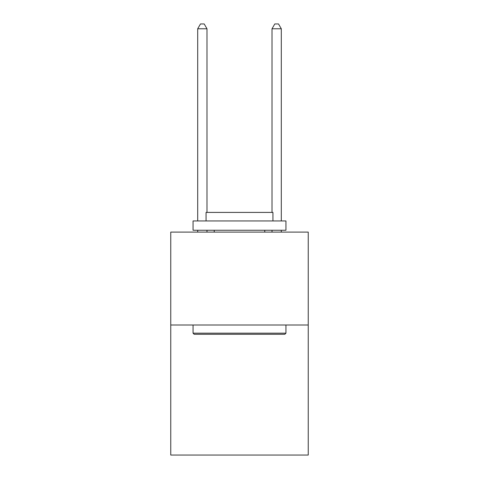 <?xml version="1.0" encoding="UTF-8"?>
<svg xmlns="http://www.w3.org/2000/svg" width="479" height="479" viewBox="0 0 479 479"><rect width="100%" height="100%" fill="white"/><g stroke="black" fill="none" stroke-linecap="round" stroke-linejoin="round"><path stroke-width="0.72" d="M308.242 325.001L308.242 455.05L170.758 455.05L170.758 232.105L308.242 232.105L308.242 325.001L170.758 325.001M194.169 334.288L193.055 333.174L285.945 333.174L284.831 334.288L194.169 334.288M285.945 220.957L285.945 230.249L193.055 230.249L193.055 220.957L285.945 220.957M206.06 220.957L206.06 212.413L272.94 212.413L272.94 220.957M285.945 325.001L285.945 333.174M193.055 325.001L193.055 333.174M264.767 230.249L264.767 232.105M214.233 230.249L214.233 232.105M206.988 212.413L206.988 28.782L197.695 28.782L197.695 220.957M197.695 230.249L197.695 232.105M206.988 230.249L206.988 232.105M197.695 28.782L200.485 23.95L204.198 23.95L206.988 28.782M281.305 232.105L281.305 230.249M281.305 220.957L281.305 28.782L272.012 28.782L272.012 212.413M272.012 232.105L272.012 230.249M272.012 28.782L274.802 23.95L278.515 23.95L281.305 28.782"/></g></svg>
